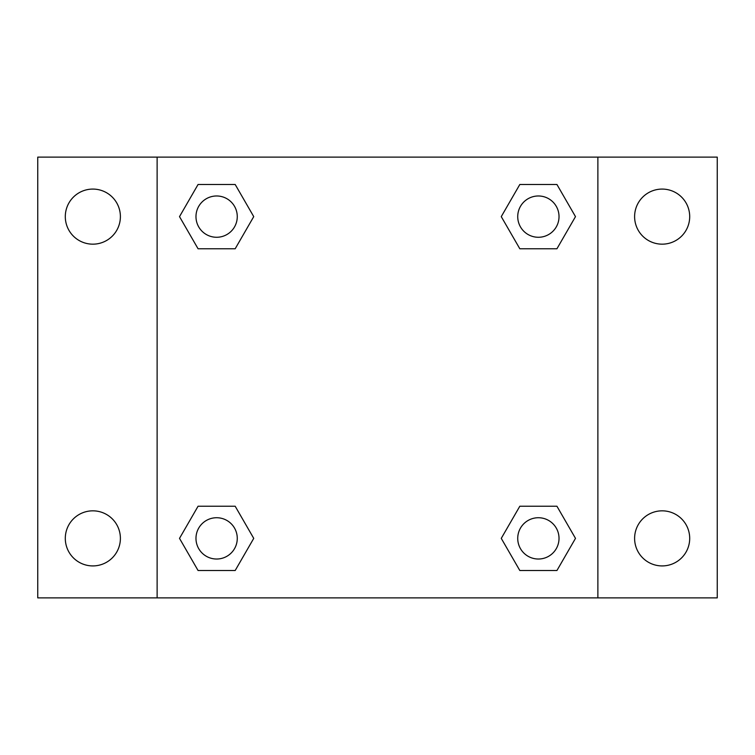 <?xml version="1.0" encoding="UTF-8"?>
<svg xmlns="http://www.w3.org/2000/svg" width="755" height="755" viewBox="0 0 755 755"><rect width="100%" height="100%" fill="white"/><g stroke="black" fill="none" stroke-linecap="round" stroke-linejoin="round"><path stroke-width="1.13" d="M37.75 157.125L717.25 157.125L717.25 597.875L37.75 597.875L37.75 157.125M662.154 189.08A27.548 27.548 0 0 1 689.702 216.628A27.548 27.548 0 0 1 662.154 244.167A27.548 27.548 0 0 1 634.606 216.628A27.548 27.548 0 0 1 662.154 189.08M662.154 510.833A27.548 27.548 0 0 1 689.702 538.372A27.548 27.548 0 0 1 662.154 565.92A27.548 27.548 0 0 1 634.606 538.372A27.548 27.548 0 0 1 662.154 510.833M92.846 510.833A27.548 27.548 0 0 1 120.394 538.372A27.548 27.548 0 0 1 92.846 565.92A27.548 27.548 0 0 1 65.298 538.372A27.548 27.548 0 0 1 92.846 510.833M92.846 189.08A27.548 27.548 0 0 1 120.394 216.628A27.548 27.548 0 0 1 92.846 244.167A27.548 27.548 0 0 1 65.298 216.628A27.548 27.548 0 0 1 92.846 189.08M198.065 506.237L235.182 506.237L253.737 538.372L235.182 570.516L198.065 570.516L179.511 538.372L198.065 506.237L235.182 506.237L198.065 506.237M519.817 184.484L556.935 184.484L575.489 216.628L556.935 248.763L519.817 248.763L501.263 216.628L519.817 184.484L556.935 184.484L519.817 184.484M157.125 597.875L157.125 157.125M597.875 157.125L597.875 597.875M198.065 184.484L235.182 184.484L253.737 216.628L235.182 248.763L198.065 248.763L179.511 216.628L198.065 184.484L235.182 184.484L198.065 184.484M519.817 506.237L556.935 506.237L575.489 538.372L556.935 570.516L519.817 570.516L501.263 538.372L519.817 506.237L556.935 506.237L519.817 506.237M556.935 570.516L519.817 570.516L556.935 570.516M559.021 538.372A20.64 20.64 0 0 0 528.056 520.497A20.64 20.64 0 0 0 528.056 556.256A20.64 20.64 0 0 0 559.021 538.372M235.182 570.516L198.065 570.516L235.182 570.516M237.268 538.372A20.64 20.64 0 0 0 206.304 520.497A20.64 20.64 0 0 0 206.304 556.256A20.64 20.64 0 0 0 237.268 538.372M556.935 248.763L519.817 248.763L556.935 248.763M559.021 216.628A20.64 20.64 0 0 0 528.056 198.744A20.64 20.64 0 0 0 528.056 234.503A20.64 20.64 0 0 0 559.021 216.628M235.182 248.763L198.065 248.763L235.182 248.763M237.268 216.628A20.64 20.64 0 0 0 206.304 198.744A20.64 20.64 0 0 0 206.304 234.503A20.64 20.64 0 0 0 237.268 216.628"/></g></svg>
